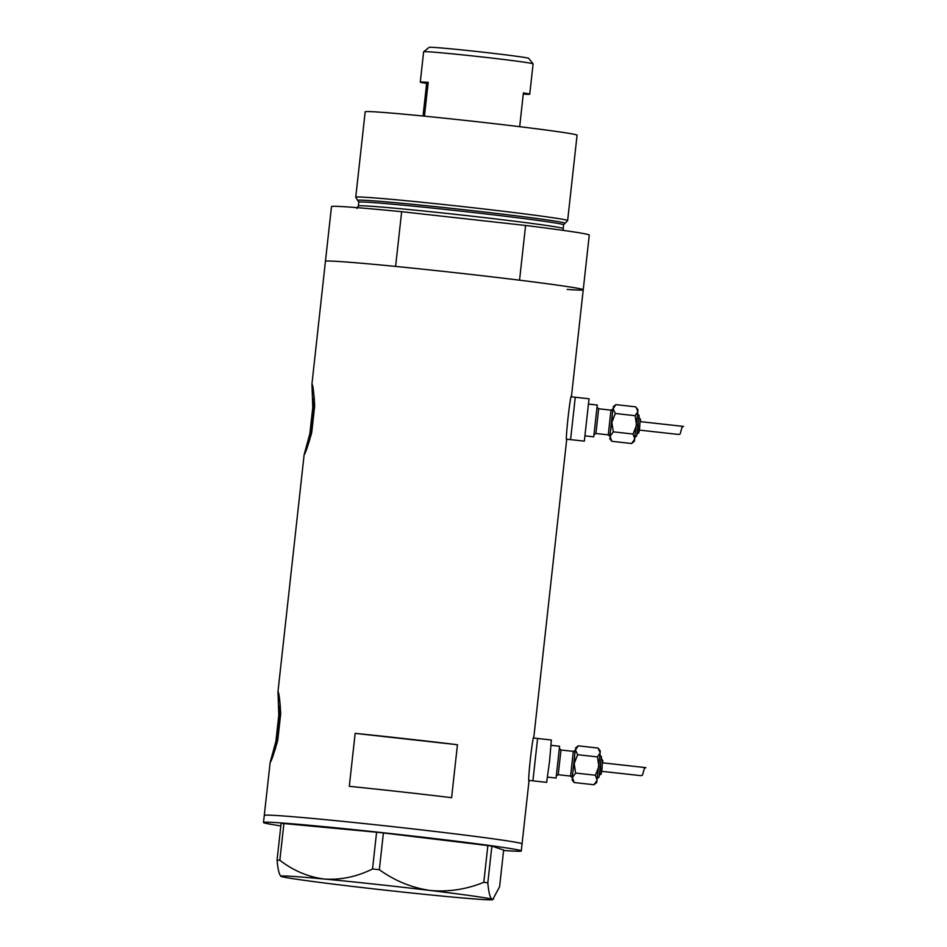<?xml version="1.0" encoding="UTF-8"?>
<svg xmlns="http://www.w3.org/2000/svg" width="947" height="947" viewBox="0 0 947 947"><rect width="100%" height="100%" fill="white"/><g stroke="black" fill="none" stroke-linecap="round" stroke-linejoin="round"><path stroke-width="1.42" d="M533.694 738.033L537.588 738.459L532.889 780.837L546.656 782.364L549.591 760.997L551.355 739.998L537.588 738.459L532.901 780.837L529.042 780.411M589.022 398.782L575.267 397.243L570.567 439.609L566.708 439.195M533.788 737.157C532.699 734.99 527.526 781.831 528.923 781.287M571.467 395.929C570.366 393.763 565.193 440.615 566.59 440.071M310.983 435.561A23.379 0.616 -83.7 0 0 314.582 402.724M277.009 743.241A23.379 0.616 -83.7 0 0 280.62 710.404M277.98 691.772L278.809 715.068L275.908 741.335L270.167 762.394C271.339 761.388 273.884 753.942 277.791 740.045L280.691 713.778C279.874 699.644 278.974 692.316 277.956 691.784L304.129 454.714C305.313 453.708 307.858 446.262 311.752 432.365L314.653 406.097C313.848 391.963 312.936 384.636 311.93 384.103L325.437 261.313A129.68 2.936 6.3 0 1 325.496 261.242A129.68 2.936 -173.7 0 0 325.437 261.313L331.486 206.588A129.68 2.936 6.3 0 1 331.533 206.517A129.68 2.936 6.3 0 1 401.646 211.702L395.597 266.427A129.68 2.936 6.3 0 0 325.496 261.242A129.68 2.936 -173.7 0 1 456.347 272.807A129.68 2.936 -173.7 0 1 583.234 289.77A129.68 2.936 6.3 0 1 567.182 289.427M280.205 704.071A35.524 0.935 -83.7 0 0 278.809 715.068M311.954 384.091L312.77 407.388A35.524 0.935 -83.7 0 1 314.167 396.391M264.32 815.343A129.68 2.936 -173.7 0 0 264.26 815.414A129.68 2.936 6.3 0 1 445.777 832.756A129.68 2.936 6.3 0 1 522.057 843.884A129.68 2.936 -173.7 0 0 395.171 826.909A129.68 2.936 -173.7 0 0 264.32 815.343M280.833 825.891A129.68 2.936 6.3 0 1 263.491 822.481L270.167 762.394M312.77 407.388L309.87 433.655L304.129 454.714M521.998 843.955A129.68 2.936 -173.7 0 0 522.057 843.884L521.276 850.939A129.68 2.936 6.3 0 1 503.603 850.477M457.448 744.721A129.68 2.936 -173.7 0 0 355.149 733.369L349.301 786.33A129.68 2.936 6.3 0 1 451.601 797.682L457.448 744.721L355.149 733.369M309.87 433.655A35.524 0.935 -83.7 0 0 309.065 442.225M314.368 398.687A23.379 0.616 -83.7 0 0 311.764 418.799A23.379 0.616 -83.7 0 0 309.716 440.095M275.908 741.335A35.524 0.935 -83.7 0 0 275.092 749.906M280.395 706.367A23.379 0.616 -83.7 0 0 277.802 726.479A23.379 0.616 -83.7 0 0 275.755 747.775M263.491 822.481A129.68 2.936 6.3 0 1 444.995 839.811A129.68 2.936 6.3 0 1 521.276 850.939M492.641 899.65L499.59 886.783L503.65 850.039L491.872 846.133L487.812 882.864L483.799 882.296C466.279 889.434 448.345 892.157 429.974 890.452C411.661 887.718 394.781 880.805 379.345 869.701L372.526 868.967C357.043 876.685 341.062 880.059 324.596 879.076C308.462 877.064 293.546 870.802 279.85 860.278L277.057 860.113C277.897 869.808 279.329 875.277 281.354 876.52A106.585 2.415 -173.7 0 0 343.489 885.35A106.585 2.415 -173.7 0 0 448.866 896.726A106.585 2.415 -173.7 0 0 492.641 899.65A106.585 2.415 -173.7 0 0 492.109 899.283C490.108 898.099 488.676 892.63 487.812 882.864M493.612 898.869L492.109 899.283A106.585 2.415 -173.7 0 0 429.974 890.452A106.585 2.415 -173.7 0 0 324.596 879.076A106.585 2.415 -173.7 0 0 280.809 876.259A106.585 2.415 -173.7 0 0 281.354 876.52M483.799 882.296L487.859 845.564L383.405 832.958L379.345 869.701M372.526 868.967L376.586 832.224L283.911 823.547L279.85 860.278M277.057 860.113L281.117 823.381L283.911 823.547M376.586 832.224L383.405 832.958M487.859 845.564L491.872 846.133M563.465 230.417L563.181 228.594A103.034 2.332 6.3 0 0 462.361 215.111A103.034 2.332 6.3 0 0 358.392 205.925A103.034 2.332 6.3 0 0 358.357 205.984L358.771 202.208A103.034 2.332 -173.7 0 1 358.818 202.149A103.034 2.332 -173.7 0 1 462.775 211.335A103.034 2.332 -173.7 0 1 563.595 224.818L564.732 223.409A104.348 2.368 -173.7 0 0 565.051 223.314A104.348 2.368 -173.7 0 0 463.888 209.701A104.348 2.368 -173.7 0 0 357.694 200.302A104.348 2.368 -173.7 0 0 357.67 200.397A104.348 2.368 -173.7 0 0 357.978 200.586L358.002 200.598M357.67 200.397L355.764 197.26A106.585 2.415 6.3 0 1 355.752 197.213A106.585 2.415 6.3 0 1 355.788 197.154A106.585 2.415 6.3 0 1 463.343 206.659A106.585 2.415 6.3 0 1 567.632 220.604A106.585 2.415 6.3 0 1 567.608 220.639L565.063 223.291A104.348 2.368 -173.7 0 0 565.063 223.291M355.752 197.213L365.175 111.793A106.585 2.415 6.3 0 1 365.222 111.734A106.585 2.415 6.3 0 1 472.778 121.24A106.585 2.415 6.3 0 1 577.066 135.184L567.632 220.604M583.234 289.77L589.271 235.045A129.68 2.936 6.3 0 0 525.597 225.469L519.548 280.182A129.68 2.936 6.3 0 1 583.234 289.77L571.491 396.118M525.597 225.469L401.646 211.702M429.133 47.362A50.096 1.136 6.3 0 1 429.145 47.35L429.145 47.35A50.096 1.136 6.3 0 1 479.135 51.754A50.096 1.136 6.3 0 1 528.698 58.347L533.102 63.828A55.068 1.255 -173.7 0 0 478.602 56.583A55.068 1.255 -173.7 0 0 423.652 51.742A55.068 1.255 -173.7 0 0 423.652 51.754A55.068 1.255 -173.7 0 0 423.64 51.777L420.279 82.14A55.068 1.255 6.3 0 1 420.302 82.105A55.068 1.255 6.3 0 1 428.186 82.365L424.457 116.15M519.678 126.685L523.395 92.924A55.068 1.255 6.3 0 1 529.752 94.227A55.068 1.255 6.3 0 1 523.265 94.096M420.279 82.14A55.068 1.255 6.3 0 0 426.635 83.431L423.037 116.008M529.752 94.227A55.068 1.255 6.3 0 1 529.728 94.25L533.114 63.863A55.068 1.255 -173.7 0 0 533.102 63.828M426.635 83.431L428.186 82.365M642.457 775.226L640.965 775.676L642.457 775.226L644.374 768.455L645.842 767.638L644.871 768.159M574.959 750.628L574.178 763.613L572.012 777.167M571.941 779.807L574.154 782.542L572.426 777.523L575.622 773.048L574.178 763.613L577.646 754.712L575.468 750.012L578.203 745.845L575.468 748.035M559.582 746.272L556.078 778.043L547.615 777.108M593.947 784.732L597.131 780.269L595.414 775.25L598.883 766.348L597.439 756.902L600.173 752.747L597.995 748.047L600.197 750.782L600.173 752.747L596.669 782.553L593.947 784.732L574.154 782.542M595.414 775.25L575.622 773.048M597.439 756.902L577.646 754.712M597.995 748.047L578.203 745.845M680.124 434.01L678.644 434.46L680.124 434.01L682.041 427.239L683.509 426.422L682.55 426.931M678.644 434.46L639.272 430.092M612.638 409.412L611.845 422.386L609.69 435.951M609.619 438.591L611.821 441.314L610.093 436.307L613.289 431.832L611.845 422.386L615.313 413.484L613.135 408.784L615.87 404.629L613.135 406.819M597.261 405.056L593.733 436.827M589.034 398.77L584.335 441.136L570.556 439.621M571.372 396.817L575.267 397.243L570.567 439.609M636.112 407.364L637.876 409.566L637.84 411.531L634.348 441.338M636.124 407.364L637.84 411.531L635.106 415.686L636.55 425.132L633.081 434.034L634.81 439.041L631.613 443.516L611.821 441.314M634.348 441.326L631.613 443.516M633.081 434.034L613.289 431.832M635.106 415.686L615.313 413.484M635.662 406.831L615.87 404.629M559.428 748.509L560.967 750L558.221 774.717L570.591 776.078L573.314 751.373M575.279 749.799L572.154 778.043M558.221 774.717L556.398 775.83M602.635 760.879L601.274 773.237M601.262 757.15L599.12 776.576M597.095 407.281L598.646 408.773L595.9 433.489L608.258 434.862L610.993 410.146L612.804 409.104M612.946 408.583L609.832 436.827M595.9 433.489L594.065 434.614M640.314 419.663L638.941 432.01M638.929 415.934L636.786 435.348M566.673 439.739L533.812 737.346M529.006 780.955L522.057 843.884M563.595 224.818L563.181 228.594M358.357 205.984L356.889 208.458M358.771 202.208L357.978 200.586M429.145 47.35L423.652 51.754M560.967 750L573.326 751.362L575.137 750.332M597.155 778.138L598.362 777.83C599.12 777.7 599.818 774.042 600.445 766.869C600.587 758.44 603.085 756.795 599.7 755.185M599.309 774.812L600.516 774.504C601.191 774.693 601.724 772.207 602.126 767.058C602.055 760.465 604.34 761.305 601.073 758.914M640.977 775.676L601.605 771.308M559.594 746.272L551.142 745.325M645.842 767.638L602.541 762.832M570.579 776.09L572.118 777.428M634.821 436.922L636.029 436.614C636.798 436.484 637.485 432.826 638.124 425.641C638.254 417.225 640.764 415.567 637.367 413.969M636.976 433.584L638.183 433.276C638.858 433.466 639.391 430.992 639.793 425.842C639.734 419.249 642.019 420.089 638.74 417.698M593.745 436.827L585.282 435.892M597.273 405.044L588.809 404.109M610.993 410.146L598.646 408.773M683.509 426.422L640.219 421.616M608.246 434.862L609.785 436.212"/></g></svg>
